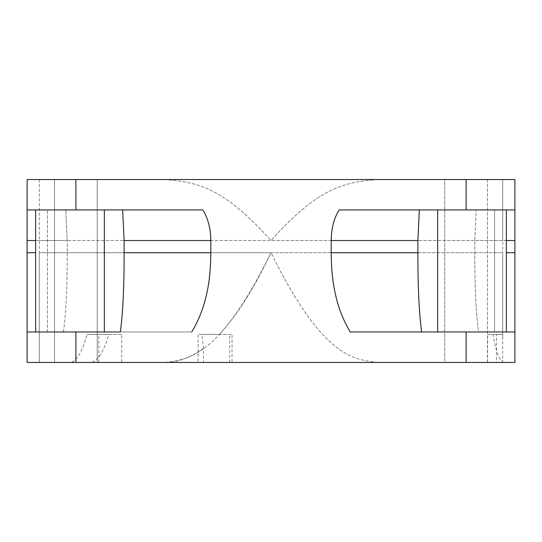 <?xml version="1.0" encoding="UTF-8"?>
<svg xmlns="http://www.w3.org/2000/svg" width="542" height="542" viewBox="0 0 542 542"><rect width="100%" height="100%" fill="white"/><g stroke="black" fill="none" stroke-linecap="round" stroke-linejoin="round"><path stroke-width="0.41" stroke-dasharray="2.71 2.03" d="M487.583 362.462L487.583 334.414L492.963 334.414C495.781 350.796 499.026 359.793 502.705 361.412L502.705 362.462L444.779 362.462L444.779 179.537L487.461 179.537L454.548 179.537L487.461 179.537L487.461 362.462L454.548 362.462L502.705 362.462L487.583 362.462L502.705 362.462L502.705 240.512L271 240.512L331.189 240.512L331.189 252.708C331.291 268.466 332.646 282.077 335.268 293.554C338.215 307.409 343.215 320.22 350.254 331.975L514.9 331.975L514.9 179.537L27.1 179.537L27.1 209.937L202.864 209.937C208.026 218.277 210.675 228.467 210.811 240.512L210.811 252.708L124.111 252.708C124.193 286.149 122.939 312.571 120.365 331.975L27.1 331.975L27.1 362.462L75.88 362.462L75.88 331.975L191.746 331.975C198.812 320.22 203.806 307.409 206.732 293.547C209.354 282.03 210.709 268.419 210.811 252.708M164.578 179.537L164.233 179.537C198.27 182.051 223.663 187.817 271 240.512L39.295 240.512L39.295 179.537L87.723 179.537L39.295 179.537L39.295 362.462L39.295 252.708L271 252.708L39.295 252.708M377.537 362.462L377.767 362.462C351.507 359.509 321.86 355.396 271 252.708L502.705 252.708L502.705 336.806L502.285 334.414L496.506 334.414L496.506 362.462M449.04 362.462L448.187 362.462M453.248 179.537L449.088 179.537M506.363 331.975L506.363 209.937L419.332 209.937L417.889 240.512L331.189 240.512C331.331 228.46 333.98 218.263 339.136 209.937L437.665 209.937L437.665 331.975L421.635 331.975L478.552 331.975C475.971 312.571 474.717 286.149 474.799 252.708C474.717 286.149 475.971 312.571 478.552 331.975L514.9 331.975L514.9 362.462L75.88 362.462M448.309 362.462L198.087 362.462L198.087 334.414L232.044 334.414L232.044 362.462M377.767 362.462C351.399 359.617 321.487 354.841 271 252.708C220.14 355.396 190.493 359.509 164.233 362.462L93.691 362.462L164.233 362.462C176.17 363.018 189.253 358.309 203.494 348.35L203.494 362.462L164.463 362.462M93.813 362.462L87.452 362.462M39.295 362.462L88.441 362.462M93.075 362.462L87.899 362.462C95.744 363.953 102.743 354.603 108.888 334.414L121.713 334.414L121.713 362.462M444.779 362.462L487.461 362.462L487.461 179.537L444.779 179.537L444.779 362.462M339.136 209.937L514.9 209.937M75.88 331.975L27.1 331.975L27.1 209.937L202.864 209.937M191.746 331.975L104.335 331.975L104.335 209.937L122.668 209.937L124.111 240.512L124.111 252.708M454.277 179.537L502.705 179.537L502.705 240.512L502.705 179.537L449.101 179.537M92.899 179.537L377.767 179.537C343.682 182.065 318.364 187.81 271 240.512C318.337 187.817 343.73 182.051 377.767 179.537M35.636 331.975L63.448 331.975L35.636 331.975L35.636 209.937L65.751 209.937L27.1 209.937M63.448 331.975C66.029 312.571 67.283 286.149 67.201 252.708L67.201 240.512L67.201 252.708C67.283 286.149 66.029 312.571 63.448 331.975M27.1 240.512L67.201 240.512L65.751 209.937L67.201 240.512L35.636 240.512M494.575 209.937L476.249 209.937L494.575 209.937L494.575 331.975L494.575 209.937M506.363 240.512L474.799 240.512L474.799 252.708L474.799 240.512L476.249 209.937L474.799 240.512L514.9 240.512M502.705 240.512L417.889 240.512L417.889 252.708C417.807 286.149 419.061 312.571 421.635 331.975L350.254 331.975M506.363 209.937L466.12 209.937L466.12 179.537M492.963 334.414L502.285 334.414M67.276 362.462C74.837 364.061 81.422 354.712 87.018 334.414L108.888 334.414M97.221 362.462L97.221 179.537L97.221 362.462M54.539 179.537L54.539 362.462L54.539 179.537M93.637 179.537L164.443 179.537M164.233 179.537C198.318 182.065 223.636 187.81 271 240.512L39.295 240.512M92.953 362.462L88.685 362.462M203.494 348.35L201.827 334.414L219.185 334.414C229.313 323.635 238.934 310.729 248.046 295.702C255.709 283.229 263.365 268.9 271 252.708L502.705 252.708M201.827 334.414L198.087 334.414M229.713 362.462L229.713 334.414M219.185 334.414L232.044 334.414M98.827 362.462L98.827 334.414L87.018 334.414M121.713 334.414L98.827 334.414M502.705 336.806L502.705 361.412M496.506 334.414L487.583 334.414M466.12 331.975L466.12 362.462M75.88 209.937L75.88 179.537M124.111 240.512L210.811 240.512M47.425 331.975L47.425 209.937L47.425 331.975M35.636 252.708L27.1 252.708M417.889 252.708L331.189 252.708M514.9 252.708L506.363 252.708"/><path stroke-width="0.81" d="M502.705 362.462L454.548 362.462M448.309 362.462L449.04 362.462M454.277 179.537L453.248 179.537M449.088 179.537L377.645 179.537M191.746 331.975C198.785 320.22 203.785 307.409 206.732 293.554C209.354 282.077 210.709 268.466 210.811 252.708L210.811 240.512C210.669 228.46 208.02 218.263 202.864 209.937L122.668 209.937L124.111 240.512L124.111 252.708C124.193 286.149 122.939 312.571 120.365 331.975L27.1 331.975L27.1 362.462L514.9 362.462L514.9 179.537L27.1 179.537L27.1 252.708L35.636 252.708M198.087 362.462L203.494 362.462M164.822 362.462L92.953 362.462M88.685 362.462L67.276 362.462M88.441 362.462L93.075 362.462M164.463 362.462L377.537 362.462M514.9 331.975L466.12 331.975L514.9 331.975M350.254 331.975L466.12 331.975L437.665 331.975L437.665 209.937L466.12 209.937L339.136 209.937C333.974 218.277 331.325 228.467 331.189 240.512L417.889 240.512L417.889 252.708C417.807 286.149 419.061 312.571 421.635 331.975L350.254 331.975C343.188 320.22 338.194 307.409 335.268 293.547C332.646 282.03 331.291 268.419 331.189 252.708L331.189 240.512L417.889 240.512L419.332 209.937L339.136 209.937M202.864 209.937L27.1 209.937M35.636 331.975L35.636 209.937L104.335 209.937L104.335 331.975L27.1 331.975L27.1 252.708M39.295 179.537L88.752 179.537L39.295 179.537M377.422 179.537L164.578 179.537M466.12 179.537L466.12 209.937L514.9 209.937M377.767 179.537L449.101 179.537M39.295 362.462L87.635 362.462M377.598 179.537L377.137 179.537L377.598 179.537M93.637 179.537L92.899 179.537M93.691 362.462L164.809 362.462M466.12 362.462L466.12 331.975M75.88 179.537L75.88 209.937M75.88 331.975L75.88 362.462M210.811 240.512L124.111 240.512M124.111 252.708L210.811 252.708M35.636 240.512L27.1 240.512M514.9 240.512L506.363 240.512M506.363 252.708L514.9 252.708M331.189 252.708L417.889 252.708M506.363 331.975L506.363 209.937"/></g></svg>
